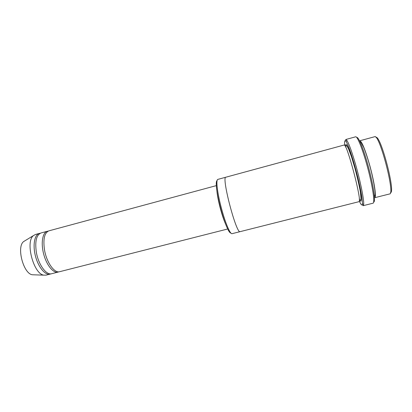 <?xml version="1.0" encoding="UTF-8"?>
<svg xmlns="http://www.w3.org/2000/svg" width="412" height="412" viewBox="0 0 412 412"><rect width="100%" height="100%" fill="white"/><g stroke="black" fill="none" stroke-linecap="round" stroke-linejoin="round"><path stroke-width="0.62" d="M58.025 272.111L51.67 273.728C46.422 275.489 38.517 264.839 36.385 252.479C34.799 241.499 36.333 235 40.989 232.981L47.318 231.271C42.585 232.399 40.726 242.962 43.667 254.05C46.546 265.158 53.344 273.45 58.025 272.111L58.803 271.827M48.137 231.137L47.318 231.271M230.838 233.017C230.226 233.079 229.386 232.147 228.315 230.22C225.302 224.401 222.31 215.486 219.349 203.477C217.382 195.072 216.357 188.665 216.269 184.246C216.254 182.047 216.532 180.822 217.093 180.574M374.482 197.703L374.709 197.708C376.769 197.848 374.148 180.75 369.291 163.765C364.924 148.912 361.751 141.244 359.784 140.77L359.588 140.883M359.784 140.77L374.652 136.727C379.313 133.292 395.391 194.644 389.649 193.944L374.709 197.708M375.945 137.402C380.58 134.616 395.85 192.873 390.442 192.718M240.134 231.642L232.033 233.686C231.405 233.836 230.519 232.878 229.381 230.818C226.276 224.798 223.186 215.558 220.111 203.111C218.072 194.402 217.006 187.764 216.903 183.206C216.887 180.853 217.186 179.581 217.804 179.405L225.869 177.212M227.682 228.995L59.616 271.709C54.523 273.434 46.741 262.712 44.568 250.321C42.941 239.321 44.388 232.826 48.904 230.844L216.315 185.627M40.221 233.269L39.413 233.408C34.541 234.572 32.553 245.14 35.484 256.197C38.352 267.27 45.269 275.499 50.084 274.129L50.861 273.851M39.413 233.408L35.473 234.469L33.506 235.556C25.003 241.504 33.557 274.14 43.883 275.154L46.134 275.134L50.084 274.129M25.06 240.701L23.68 241.54C16.289 246.721 23.407 273.872 32.388 274.763L34 274.814M359.29 200.953C361.082 205.037 362.117 205.99 362.39 203.811C362.89 199.99 359.558 183.005 355.026 166.834C351.209 153.388 348.217 144.942 346.059 141.496C344.751 139.73 344.314 141.069 344.756 145.508M344.087 145.039C346.739 142.186 362.642 202.879 358.934 201.689L240.165 231.637C236.4 234.608 221.162 176.46 225.894 177.201L344.087 145.039M356.766 137.526C358.461 136.254 364.208 150.684 368.941 168.796C373.699 186.899 375.77 202.292 373.669 202.014M359.295 198.79L359.872 200.242M362.127 204.826L363.168 205.676L363.662 204.486C364.208 200.577 360.799 183.052 356.117 166.371C352.172 152.502 349.077 143.803 346.832 140.286L345.822 139.493L345.328 140.744M345.822 139.493L355.638 136.805C357.446 136.001 363.229 150.74 368.014 169.038C372.824 187.331 375.013 203.013 373.04 203.198L363.168 205.676M345.611 145.838L345.822 147.388M225.498 223.896C223.289 218.767 221.218 212.237 219.287 204.306C218.061 199.109 217.273 194.722 216.913 191.142M345.617 146.971C345.138 138.854 350.777 151.946 356.061 172.175C361.376 192.389 362.884 206.567 359.321 199.254M374.41 196.632C374.791 196.431 375.038 195.659 375.157 194.315C375.317 190.334 373.179 178.633 370.589 168.75C368.493 160.819 366.242 153.774 363.832 147.609L361.206 142.609L360.057 141.857M228.315 230.22L229.381 230.818M216.269 184.246L216.903 183.206M32.388 274.763L43.883 275.154M23.68 241.54L33.506 235.556M359.326 200.562L360.778 199.712L361.005 198.563L360.423 192.265C359.326 186.039 357.549 178.211 355.093 168.786L351.544 156.941L348.634 149.098L347.182 146.399C346.425 145.611 345.689 145.421 344.978 145.827M362.39 203.811L363.662 204.486M346.059 141.496L346.832 140.286"/></g></svg>
